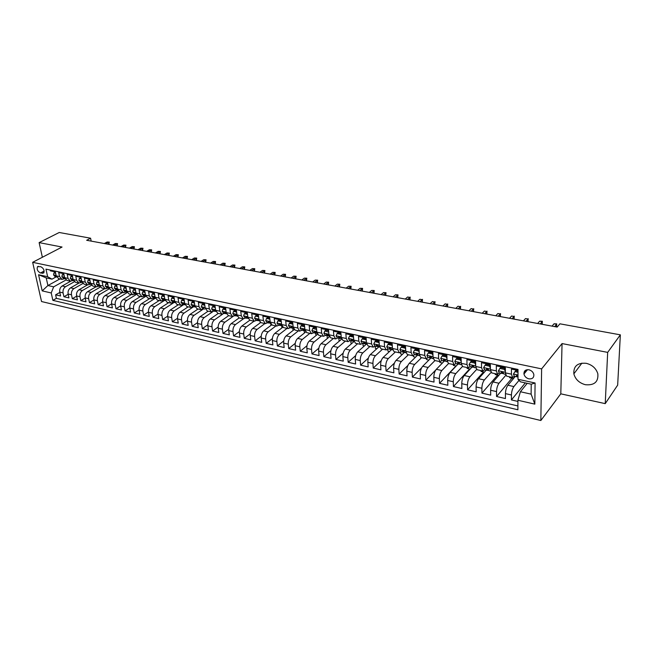 <?xml version="1.0" encoding="UTF-8"?>
<svg xmlns="http://www.w3.org/2000/svg" width="653" height="653" viewBox="0 0 653 653"><rect width="100%" height="100%" fill="white"/><g stroke="black" fill="none" stroke-linecap="round" stroke-linejoin="round"><path stroke-width="0.98" d="M586.206 363.305C577.521 362.619 573.399 366.137 573.856 373.851C575.391 379.409 579.244 383.033 585.415 384.723C594.377 385.507 598.515 381.85 597.83 373.761C596.107 368.341 592.23 364.856 586.206 363.305M528.938 369.786C525.518 369.459 523.861 370.863 523.959 373.981C524.571 376.454 526.196 378.071 528.857 378.83C532.317 379.173 533.983 377.744 533.844 374.553C533.199 372.104 531.566 370.52 528.938 369.786M605.233 403.644L607.674 352.383L562.053 343.576L560.805 393.832L605.233 403.644L617.665 385.123L620.35 334.842L559.907 323.815L557.18 327.071L86.669 240.28L90.596 238.214L59.227 232.492L39.123 242.614L42.372 257.266M560.805 393.832L540.847 420.508L41.539 301.539L32.65 262.318L541.623 368.88L540.847 420.508M518.017 370.496L511.43 369.092L511.43 374.161L505.373 372.855L506.565 376.144L512.597 377.458L511.43 374.161M504.851 368.374L505.357 367.794L496.329 365.876L496.37 370.904L490.419 369.622L491.668 372.904L497.594 374.193L496.37 370.904M490.419 369.622L490.362 364.603L481.49 362.709L481.563 367.712L475.719 366.447L477.017 369.712L482.845 370.977L481.563 367.712M475.719 366.447L475.629 361.46L466.903 359.607L467.009 364.57L461.255 363.321L462.61 366.578L468.34 367.827L467.009 364.57M461.255 363.321L461.132 358.375L452.553 356.546L452.7 361.476L447.044 360.252L448.44 363.492L454.08 364.717L452.7 361.476M447.044 360.252L446.881 355.338L438.449 353.542L438.62 358.44L433.053 357.232L434.506 360.456L440.057 361.664L438.62 358.44M433.053 357.232L432.866 352.351L424.564 350.579L424.776 355.444L419.299 354.261L420.801 357.477L426.254 358.66L424.776 355.444M419.299 354.261L419.079 349.412L410.917 347.674L411.153 352.506L405.766 351.338L407.309 354.538L412.68 355.705L411.153 352.506M405.766 351.338L405.521 346.523L397.481 344.808L397.75 349.608L392.453 348.465L394.037 351.649L399.326 352.8L397.75 349.608M392.453 348.465L392.175 343.682L384.266 341.992L384.568 346.759L379.352 345.633L380.977 348.808L386.176 349.935L384.568 346.759M379.352 345.633L379.042 340.882L371.263 339.225L371.59 343.96L366.455 342.849L368.121 346.008L373.238 347.118L371.59 343.96M366.455 342.849L366.121 338.132L358.464 336.499L358.815 341.201L353.763 340.107L355.469 343.249L360.505 344.351L358.815 341.201M353.763 340.107L353.395 335.422L345.861 333.814L346.245 338.483L341.266 337.413L343.013 340.539L347.967 341.625L346.245 338.483M341.266 337.413L340.874 332.752L333.454 331.169L333.863 335.813L328.965 334.752L330.745 337.87L335.626 338.931L333.863 335.813M328.965 334.752L328.549 330.124L321.243 328.565L321.676 333.177L316.852 332.14L318.664 335.242L323.472 336.287L321.676 333.177M316.852 332.14L316.411 327.537L309.22 326.002L309.669 330.589L304.918 329.561L306.763 332.655L311.505 333.683L309.669 330.589M304.918 329.561L304.461 324.99L297.376 323.48L297.85 328.035L293.173 327.022L295.05 330.1L299.719 331.12L297.85 328.035M293.173 327.022L292.683 322.484L285.704 320.99L286.202 325.521L281.598 324.525L283.508 327.586L288.104 328.59L286.202 325.521M281.598 324.525L281.092 320.011L274.211 318.542L274.733 323.039L270.195 322.06L272.138 325.112L276.66 326.1L274.733 323.039M270.195 322.06L269.665 317.578L262.89 316.134L263.437 320.599L258.963 319.635L260.931 322.672L265.387 323.643L263.437 320.599M258.963 319.635L258.408 315.179L251.74 313.758L252.295 318.199L247.887 317.244L249.887 320.272L254.286 321.227L252.295 318.199M247.887 317.244L247.324 312.811L240.745 311.416L241.324 315.832L236.982 314.893L239.006 317.905L243.34 318.844L241.324 315.832M236.982 314.893L236.394 310.485L229.913 309.106L230.517 313.497L226.232 312.567L228.281 315.57L232.55 316.493L230.517 313.497M226.232 312.567L225.628 308.192L219.237 306.828L219.857 311.195L215.637 310.281L217.71 313.269L221.922 314.183L219.857 311.195M215.637 310.281L215.017 305.93L208.715 304.592L209.352 308.926L205.189 308.028L207.287 310.999L211.441 311.897L209.352 308.926M205.189 308.028L204.552 303.702L198.341 302.38L198.994 306.69L194.896 305.8L197.01 308.763L201.108 309.653L198.994 306.69M194.896 305.8L194.235 301.506L188.113 300.2L188.782 304.478L184.742 303.604L186.88 306.559L190.921 307.432L188.782 304.478M184.742 303.604L184.064 299.335L178.032 298.054L178.718 302.306L174.726 301.449L176.89 304.38L180.873 305.245L178.718 302.306M174.726 301.449L174.041 297.197L168.09 295.931L168.784 300.16L164.85 299.311L167.037 302.233L170.964 303.09L168.784 300.16M164.85 299.311L164.148 295.091L158.279 293.842L158.997 298.046L155.12 297.213L157.324 300.119L161.193 300.96L158.997 298.046M155.12 297.213L154.394 293.017L148.606 291.777L149.341 295.964L145.513 295.14L147.733 298.037L151.553 298.862L149.341 295.964M145.513 295.14L144.778 290.96L139.073 289.744L139.815 293.907L136.036 293.091L138.281 295.972L142.044 296.797L139.815 293.907M136.036 293.091L135.293 288.944L129.661 287.744L130.412 291.875L126.69 291.075L128.951 293.948L132.665 294.756L130.412 291.875M126.69 291.075L125.931 286.945L120.372 285.761L121.14 289.875L117.467 289.083L119.744 291.94L123.417 292.74L121.14 289.875M117.467 289.083L116.691 284.977L111.214 283.81L111.998 287.9L108.374 287.116L110.667 289.965L114.283 290.748L111.998 287.9M108.374 287.116L107.582 283.035L102.17 281.884L102.97 285.949L99.387 285.173L101.697 288.014L105.272 288.789L102.97 285.949M99.387 285.173L98.595 281.125L93.257 279.982L94.056 284.022L90.53 283.263L92.857 286.087L96.375 286.855L94.056 284.022M90.53 283.263L89.714 279.231L84.449 278.113L85.265 282.129L81.78 281.378L84.123 284.186L87.6 284.945L85.265 282.129M81.78 281.378L80.964 277.37L75.764 276.26L76.589 280.251L73.152 279.508L75.503 282.308L78.94 283.059L76.589 280.251M73.152 279.508L72.32 275.525L67.186 274.431L68.026 278.398L64.631 277.672L66.998 280.455L70.385 281.198L68.026 278.398M64.631 277.672L63.782 273.705L58.721 272.627L59.57 276.578L61.945 279.362L64.435 278.709M70.671 281.239L62.174 285.981C60.198 287.377 59.39 289.418 59.741 292.111L60.582 295.972L55.611 294.829L59.815 292.462M74.377 281.745L65.512 286.724C63.537 288.12 62.721 290.169 63.072 292.87L63.912 296.74L68.173 294.307M63.912 296.74L68.94 297.899L68.108 294.013C67.765 291.303 68.573 289.255 70.548 287.842L78.997 283.067M87.461 284.912L79.029 289.736C77.062 291.148 76.246 293.221 76.589 295.948L77.405 299.858L72.312 298.682L76.638 296.184M96.032 286.781L87.624 291.646C85.657 293.075 84.841 295.164 85.176 297.899L85.984 301.833L80.825 300.641L85.208 298.078M104.709 288.667L96.326 293.589C94.367 295.025 93.542 297.131 93.869 299.882L94.669 303.833L89.445 302.633L93.893 299.996M113.508 290.585L105.141 295.548C103.182 297.009 102.366 299.123 102.684 301.89L103.468 305.865L98.17 304.641L102.692 301.939M122.413 292.52L114.071 297.539C112.12 299.009 111.304 301.139 111.614 303.923L112.381 307.922L107.019 306.681L111.606 303.898M131.441 294.487L123.123 299.556C121.18 301.041 120.356 303.18 120.658 305.988L121.417 310.004L115.981 308.747L120.642 305.89M140.583 296.478L132.298 301.596C130.355 303.098 129.531 305.253 129.825 308.069L130.576 312.11L125.066 310.844L129.8 307.898M149.847 298.494L141.587 303.661C139.652 305.18 138.828 307.351 139.122 310.191L139.856 314.248L134.273 312.967L139.081 309.93M159.234 300.535L151.006 305.759C149.08 307.294 148.255 309.481 148.533 312.33L149.259 316.419L143.595 315.113L148.484 311.987M168.752 302.608L160.556 307.889C158.638 309.432 157.814 311.636 158.083 314.509L158.785 318.615L153.055 317.293L158.026 314.069M178.4 304.706L170.237 310.044C168.319 311.603 167.494 313.824 167.756 316.713L168.45 320.843L162.638 319.505L167.69 316.174M188.178 306.837L180.048 312.232C178.147 313.799 177.314 316.044 177.567 318.942L178.245 323.104L172.351 321.741L177.494 318.305M198.088 308.991L189.999 314.444C188.097 316.036 187.272 318.289 187.517 321.211L188.178 325.39L182.203 324.019L187.444 320.46M208.144 311.179L200.087 316.689C198.194 318.297 197.369 320.566 197.598 323.504L198.243 327.716L192.186 326.32L197.524 322.639M218.331 313.399L210.315 318.966C208.438 320.59 207.605 322.884 207.825 325.839L208.454 330.067L202.316 328.655L207.752 324.843M228.664 315.652L220.698 321.284C218.82 322.917 217.988 325.227 218.2 328.198L218.812 332.459L212.584 331.022L218.135 327.071M239.145 317.929L231.219 323.627C229.358 325.276 228.526 327.602 228.721 330.598L229.317 334.883L223 333.422L228.664 329.324M249.773 320.239L241.896 326.002C240.043 327.675 239.21 330.018 239.398 333.03L239.969 337.34L233.562 335.862L239.349 331.602M260.588 322.566L252.727 328.41C250.883 330.1 250.05 332.459 250.23 335.495L250.785 339.829L244.279 338.327L250.189 333.903M271.591 324.9L263.714 330.859C261.877 332.565 261.045 334.948 261.216 338.001L261.747 342.36L255.152 340.833L261.2 336.23M282.782 327.235L274.864 333.34C273.044 335.071 272.211 337.462 272.366 340.539L272.881 344.923L266.179 343.38L272.374 338.581M294.16 329.594L286.177 335.862C284.365 337.609 283.533 340.025 283.68 343.111L284.177 347.527L277.378 345.959L283.72 340.956M305.735 331.961L297.662 338.417C295.866 340.18 295.034 342.621 295.164 345.731L295.638 350.171L288.74 348.58L295.238 343.347M317.505 334.336L309.318 341.013C307.539 342.801 306.706 345.257 306.82 348.384L307.269 352.857L300.266 351.241L306.943 345.764M329.463 336.728L321.154 343.649C319.382 345.453 318.55 347.927 318.656 351.077L319.08 355.575L311.971 353.934L318.835 348.196M341.633 339.127L333.169 346.327C331.414 348.147 330.581 350.645 330.671 353.82L331.071 358.342L323.855 356.677L330.916 350.653M354.016 341.527L345.372 349.045C343.625 350.881 342.792 353.404 342.866 356.595L343.249 361.15L335.92 359.46L343.192 353.118M366.357 344.164L357.762 351.804C356.032 353.665 355.199 356.203 355.256 359.419L355.616 363.999L348.171 362.284L355.681 355.591M378.854 346.874L370.341 354.603C368.635 356.489 367.802 359.044 367.843 362.284L368.17 366.896L360.611 365.149L368.382 358.073M391.58 349.584L383.123 357.452C381.434 359.354 380.593 361.933 380.626 365.198L380.928 369.835L373.247 368.063L381.303 360.554M404.582 352.269L396.11 360.342C394.428 362.268 393.596 364.872 393.612 368.153L393.881 372.822L386.086 371.026L394.469 363.019M417.659 355.11L409.3 363.28C407.643 365.231 406.811 367.859 406.803 371.157L407.048 375.859L399.122 374.03L407.896 365.451M430.882 358.064L422.703 366.268C421.063 368.235 420.238 370.888 420.214 374.21L420.426 378.944L412.378 377.091L421.626 367.81M444.326 361.068L436.326 369.296C434.71 371.296 433.878 373.965 433.837 377.32L434.025 382.078L425.838 380.193L435.82 369.916M458.055 364.039L450.17 372.381C448.578 374.406 447.746 377.099 447.689 380.47L447.844 385.262L439.526 383.344L455.949 365.982M472.013 367.068L464.25 375.516C462.675 377.565 461.842 380.283 461.769 383.678L461.883 388.502L453.427 386.552L469.621 368.961M486.199 370.145L478.559 378.699C477.008 380.772 476.184 383.515 476.078 386.935L476.168 391.8L467.572 389.817L483.506 371.99M500.622 373.271L493.105 381.94C491.578 384.037 490.754 386.813 490.632 390.249L490.689 395.147L481.947 393.13L497.619 375.067M515.282 376.446L507.903 385.237C506.401 387.36 505.577 390.159 505.438 393.62L505.455 398.55L496.566 396.502L511.968 378.201M512.597 377.458L514.327 376.242M497.594 374.193L499.202 372.961L503.332 373.508M503.602 368.112L504.108 367.533M482.845 370.977L484.648 369.81M488.966 364.986L489.481 364.415M468.34 367.827L470.184 366.668M474.568 361.909L475.09 361.346M454.08 364.717L455.957 363.582M460.414 358.889L460.945 358.334M440.057 361.664L441.959 360.554M446.489 355.918L446.889 355.501M426.254 358.66L428.197 357.566M412.68 355.705L414.647 354.628M399.326 352.8L401.317 351.738M386.176 349.935L388.2 348.898M373.238 347.118L375.295 346.098M360.505 344.351L362.586 343.347M347.967 341.625L350.073 340.629M335.626 338.931L337.756 337.96M323.472 336.287L325.618 335.332M311.505 333.683L313.677 332.744M299.719 331.12L301.906 330.189M288.104 328.59L290.316 327.675M276.66 326.1L278.896 325.202M265.387 323.643L267.64 322.762M254.286 321.227L256.556 320.362M243.34 318.844L245.626 317.987M232.55 316.493L234.851 315.652M221.922 314.183L224.24 313.35M211.441 311.897L213.768 311.081M201.108 309.653L203.45 308.845M190.921 307.432L193.28 306.641M180.873 305.245L183.24 304.469M170.964 303.09L173.347 302.323M161.193 300.96L163.585 300.209M151.553 298.862L153.961 298.119M142.044 296.797L144.468 296.062M132.665 294.756L135.098 294.03M123.417 292.74L125.849 292.022M114.283 290.748L116.732 290.046M105.272 288.789L107.729 288.095M96.375 286.855L98.84 286.169M87.6 284.945L90.073 284.267M78.94 283.059L81.421 282.39M70.385 281.198L72.875 280.537M40.445 273.003L43.702 272.995C44.6 270.375 43.62 268.277 40.764 266.702L37.531 266.702C36.609 269.305 37.58 271.403 40.445 273.003L44.143 271.019M527.232 383.319L520.4 391.743L531.126 394.151L531.224 384.193L520.441 381.834L517.984 379.271L518.017 369.451L45.963 269.142L47.636 276.709L51.987 279.158L56.109 276.905M517.984 379.271L535.085 383.001L534.84 404.142L517.919 400.256L517.886 409.766L52.86 300.356L51.228 292.96L42.2 290.879L38.568 274.733L47.636 276.709M519.037 380.364L513.895 386.568L507.903 385.237M505.765 375.336L498.998 383.254L493.105 381.94M491.023 372.422L484.346 379.989L478.559 378.699M476.576 369.484L469.94 376.781L464.25 375.516M462.422 366.521L455.778 373.63L450.17 372.381M448.57 363.517L441.836 370.529L436.326 369.296M434.955 360.554L428.123 367.476L422.703 366.268M421.552 357.64L414.639 364.472L409.3 363.28M408.37 354.767L401.358 361.509L396.11 360.342M395.383 351.943L388.29 358.603L383.123 357.452M382.601 349.159L375.434 355.738L370.341 354.603M370.014 346.416L362.766 352.922L357.762 351.804M357.624 343.723L350.302 350.139L345.372 349.045M345.421 341.07L338.025 347.412L333.169 346.327M333.397 338.45L325.937 344.719L321.154 343.649M321.562 335.871L314.036 342.066L309.318 341.013M309.889 333.332L302.306 339.454L297.662 338.417M298.397 330.834L290.756 336.883L286.177 335.862M287.075 328.361L279.37 334.344L274.864 333.34M275.909 325.937L268.154 331.846L263.714 330.859M264.914 323.537L257.102 329.39L252.727 328.41M254.066 321.178L246.205 326.965L241.896 326.002M243.381 318.852L235.472 324.574L231.219 323.627M232.876 316.534L224.885 322.215L220.698 321.284M222.583 314.199L214.453 319.888L210.315 318.966M212.6 311.791L204.16 317.603L200.087 316.689M203.565 308.869L194.014 315.342L189.999 314.444M193.598 306.714L184.015 313.114L180.048 312.232M183.779 304.584L174.147 310.918L170.237 310.044M174.082 302.478L164.417 308.747L160.556 307.889M164.523 300.413L154.81 306.608L151.006 305.759M155.104 298.356L145.341 304.502L141.587 303.661M145.774 296.103L144.158 294.821L145.856 296.307L135.995 302.421L132.298 301.596M136.469 294.43L126.78 300.364L123.123 299.556M127.221 292.568L117.679 298.339L114.071 297.539M118.103 290.732L108.7 296.34L105.141 295.548M109.108 288.904L99.836 294.364L96.326 293.589M100.244 287.091L91.085 292.422L87.624 291.646M91.502 285.296L82.449 290.495L79.029 289.736M82.882 283.516L73.928 288.602L70.548 287.842M55.611 294.829L56.387 298.356L517.902 405.946M513.895 386.568C512.401 388.706 511.585 391.514 511.43 394.992L511.43 399.93L517.911 401.424M496.566 396.502L496.525 391.596C496.655 388.143 497.48 385.36 498.998 383.254M481.947 393.13L481.873 388.257C481.979 384.829 482.804 382.07 484.346 379.989M467.572 389.817L467.466 384.976C467.548 381.572 468.381 378.838 469.94 376.781M453.427 386.552L453.288 381.744C453.362 378.365 454.186 375.663 455.778 373.63M439.526 383.344L439.347 378.569C439.396 375.214 440.228 372.528 441.836 370.529M425.838 380.193L425.634 375.451C425.666 372.112 426.499 369.451 428.123 367.476M412.378 377.091L412.141 372.373C412.157 369.059 412.982 366.431 414.639 364.472M399.122 374.03L398.861 369.353C398.861 366.064 399.693 363.452 401.358 361.509M386.086 371.026L385.792 366.374C385.776 363.109 386.609 360.513 388.29 358.603M373.247 368.063L372.928 363.443C372.896 360.195 373.728 357.632 375.434 355.738M360.611 365.149L360.268 360.562C360.211 357.338 361.052 354.791 362.766 352.922M348.171 362.284L347.804 357.722C347.731 354.514 348.563 351.991 350.302 350.139M335.92 359.46L335.528 354.922C335.446 351.747 336.279 349.241 338.025 347.412M323.855 356.677L323.439 352.171C323.341 349.012 324.174 346.523 325.937 344.719M311.971 353.934L311.53 349.461C311.424 346.319 312.256 343.853 314.036 342.066M300.266 351.241L299.8 346.784C299.678 343.666 300.511 341.225 302.306 339.454M288.74 348.58L288.251 344.155C288.112 341.054 288.944 338.629 290.756 336.883M277.378 345.959L276.872 341.56C276.717 338.483 277.549 336.083 279.37 334.344M266.179 343.38L265.657 339.013C265.493 335.952 266.326 333.561 268.154 331.846M255.152 340.833L254.605 336.491C254.425 333.454 255.258 331.087 257.102 329.39M244.279 338.327L243.708 334.01C243.528 330.989 244.361 328.639 246.205 326.965M233.562 335.862L232.974 331.569C232.778 328.565 233.611 326.231 235.472 324.574M223 333.422L222.395 329.153C222.183 326.174 223.016 323.855 224.885 322.215M212.584 331.022L211.964 326.778C211.743 323.815 212.576 321.521 214.453 319.888M202.316 328.655L201.679 324.435C201.442 321.488 202.275 319.211 204.16 317.603M192.186 326.32L191.533 322.125C191.296 319.195 192.121 316.934 194.014 315.342M182.203 324.019L181.534 319.848C181.281 316.934 182.105 314.689 184.015 313.114M172.351 321.741L171.666 317.603C171.404 314.705 172.237 312.477 174.147 310.918M162.638 319.505L161.936 315.383C161.666 312.509 162.499 310.297 164.417 308.747M153.055 317.293L152.337 313.195C152.059 310.338 152.892 308.143 154.81 306.608M143.595 315.113L142.868 311.04C142.591 308.2 143.407 306.02 145.341 304.502M134.273 312.967L133.53 308.918C133.236 306.086 134.061 303.923 135.995 302.421M125.066 310.844L124.315 306.812C124.013 304.004 124.837 301.857 126.78 300.364M115.981 308.747L115.222 304.747C114.912 301.955 115.728 299.817 117.679 298.339M107.019 306.681L106.243 302.698C105.925 299.923 106.741 297.801 108.7 296.34M98.17 304.641L97.387 300.682C97.06 297.923 97.877 295.817 99.836 294.364M89.445 302.633L88.637 298.69C88.31 295.948 89.126 293.858 91.085 292.422M80.825 300.641L80.009 296.723C79.674 293.997 80.482 291.915 82.449 290.495M72.312 298.682L71.487 294.781C71.144 292.071 71.961 290.005 73.928 288.602M50.183 270.04L50.363 270.848L55.358 271.909L56.215 275.852L58.599 278.627L61.945 279.362M505.357 367.802L505.373 372.855M51.987 279.158L46.216 277.892L47.914 285.532L53.668 286.83L51.228 292.96M59.937 278.921L47.914 285.532L42.2 290.879M65.994 279.998L53.668 286.83M607.674 352.383L620.35 334.842M562.053 343.576L541.623 368.88M32.65 262.318L62.059 247.038L39.123 242.614M91.167 241.104L90.596 238.214M56.387 298.356L52.86 300.356M511.43 399.93L525.306 382.903M260.123 322.909L260.041 322.19M270.93 325.398L270.758 323.97M281.884 327.937L281.639 325.79M293.083 330.442L292.732 328.059L291.875 328.018L290.805 326.663L293.45 328.361M304.51 332.94L304.004 330.573M316.117 335.471L315.448 333.12M327.896 338.042L327.259 337.903L327.055 335.642M339.846 340.646L339.021 340.466L338.825 338.197M351.983 343.298L350.963 343.07L350.783 340.784M364.309 345.984L363.084 345.715L362.913 343.413M376.822 348.718L375.385 348.4L375.238 346.147M389.531 351.485L387.882 351.126L387.768 349.298M402.444 354.301L400.575 353.893L400.493 352.481M415.561 357.167L413.455 356.709L413.406 355.624M428.882 360.072L426.548 359.566L426.507 358.685M442.424 363.027L439.844 362.464L439.812 361.615M456.178 366.031L453.353 365.411L453.329 364.554M470.16 369.084L467.075 368.406L467.058 367.541M484.379 372.186L481.024 371.451L481.008 370.586M498.827 375.336L495.203 374.544L495.194 373.671M513.527 378.544L509.609 377.687L509.609 376.805M517.919 400.256L520.4 391.743M46.216 277.892L38.568 274.733M535.085 383.001L531.224 384.193M534.84 404.142L531.126 394.151M55.668 273.321L53.905 272.938L53.546 274.913L55.113 276.692L56.631 277.019L55.383 275.59L56.395 276.211M55.481 272.448L53.905 272.938M108.61 244.328L108.578 242.296L105.778 243.806M107.1 242.018L109.312 242.116L107.1 242.018L104.3 243.528M109.312 242.116L108.929 244.157M64.084 275.117L62.272 274.733L61.888 276.709L63.651 278.529M63.896 274.244L62.272 274.733M64.671 277.851L63.765 277.803L65.039 278.839L63.447 278.496M116.879 245.846L116.846 243.806L114.055 245.332M115.352 243.528L117.573 243.626L115.352 243.528L112.561 245.055M117.573 243.626L117.189 245.675M72.614 276.945L70.744 276.546L70.353 278.48L72.099 280.357M72.434 276.064L70.744 276.546M73.209 279.77L72.238 279.639L73.56 280.692M125.245 247.397L125.221 245.34L122.438 246.875M123.703 245.063L125.939 245.153L123.703 245.063L120.919 246.597M125.939 245.153L125.556 247.218M81.258 278.798L79.323 278.382L78.907 280.382L80.654 282.21M81.07 277.909L79.323 278.382M81.87 281.745L80.825 281.492L82.188 282.553M133.718 248.956L133.694 246.891L130.918 248.442M132.159 246.605L134.404 246.695L132.159 246.605L129.384 248.156M134.404 246.695L134.028 248.777M90.008 280.668L88.016 280.243L87.584 282.251L89.322 284.088M89.828 279.778L88.016 280.243M90.653 283.753L89.518 283.378L90.922 284.447M142.289 250.54L142.272 248.458L139.505 250.026M140.722 248.173L142.974 248.262L140.722 248.173L137.954 249.74M142.974 248.262L142.607 250.36M98.881 282.569L96.824 282.129L96.375 284.145L98.105 285.998M98.701 281.672L96.824 282.129M99.542 285.769L98.325 285.279L99.778 286.357M150.974 252.14L150.957 250.05L148.207 251.625M149.39 249.756L151.659 249.854L149.39 249.756L146.631 251.34M151.659 249.854L151.284 251.96M107.867 284.496L105.753 284.039L105.28 286.071L106.994 287.924M107.688 283.59L105.753 284.039M108.545 287.802L107.255 287.206L108.749 288.3M159.765 253.764L159.756 251.658L157.006 253.25M158.165 251.364L160.442 251.454L158.165 251.364L155.414 252.956M160.442 251.454L160.075 253.584M116.969 286.447L114.797 285.981L114.308 288.014L116.014 289.875M116.797 285.541L114.797 285.981M117.671 289.842L116.299 289.165L117.842 290.259M168.67 255.405L168.662 253.291L165.927 254.899M167.054 252.989L169.339 253.086L167.054 252.989L164.311 254.597M169.339 253.086L168.972 255.225M126.2 288.422L123.956 287.94L123.458 289.989L125.147 291.858M126.029 287.508L125.033 287.296L123.956 287.94M126.919 291.907L125.466 291.148L127.049 292.25M177.681 257.07L177.681 254.939L174.955 256.564M176.049 254.637L178.351 254.727L176.049 254.637L173.323 256.262M178.351 254.727L177.991 256.882M135.555 290.422L133.245 289.932L132.722 291.989L134.404 293.866M135.391 289.508L134.322 289.279L133.245 289.932M136.281 293.997L134.755 293.156L136.387 294.258M186.815 258.751L186.815 256.613L184.105 258.253M185.166 256.311L187.476 256.4L185.166 256.311L182.448 257.943M187.476 256.4L187.117 258.564M145.039 292.454L142.664 291.948L142.117 294.013L143.782 295.899M144.876 291.532L143.733 291.287L142.664 291.948M196.063 260.457L196.071 258.302L193.37 259.959M194.398 257.992L196.716 258.09L194.398 257.992L191.688 259.649M196.716 258.09L196.365 260.269M154.655 294.511L152.206 293.989L151.643 296.07L153.292 297.956M154.492 293.581L153.275 293.319L152.206 293.989M155.39 298.225L153.716 297.254L155.455 298.372M205.426 262.188L205.442 260.016L202.748 261.69M203.744 259.706L206.079 259.796L203.744 259.706L201.051 261.38M206.079 259.796L205.728 261.992M164.401 296.601L161.879 296.062L161.299 298.152L162.932 300.045M164.246 295.662L162.948 295.385L161.879 296.062M165.144 300.38L163.389 299.343L165.176 300.47M214.919 263.934L214.943 261.755L212.258 263.445M213.221 261.437L215.563 261.526L213.221 261.437L210.535 263.126M215.563 261.526L215.221 263.747M174.286 298.715L171.69 298.16L171.086 300.258L172.71 302.168M174.131 297.776L172.751 297.482L171.69 298.16M175.028 302.559L173.2 301.466L175.045 302.6M224.526 265.706L224.559 263.518L221.889 265.224M222.82 263.2L225.171 263.29L222.82 263.2L220.151 264.898M225.171 263.29L224.828 265.518M184.309 300.862L181.64 300.29L181.012 302.404L182.62 304.314M184.154 299.915L182.693 299.605L181.64 300.29M184.513 304.731L185.044 304.755L184.35 303.874L183.134 303.278L184.513 304.731M234.272 267.51L234.305 265.298L231.652 267.02M232.541 264.979L234.909 265.069L232.541 264.979L229.889 266.693M234.909 265.069L234.566 267.314M194.472 303.041L191.729 302.453L191.076 304.576L192.668 306.494M194.325 302.086L192.774 301.759L191.729 302.453M195.206 306.983L194.455 306.061L193.231 305.8L195.133 306.943M244.14 269.33L244.181 267.101L241.545 268.848M242.394 266.775L244.769 266.865L242.394 266.775L239.749 268.514M244.769 266.865L244.434 269.126M204.781 305.245L201.957 304.641L201.279 306.771L202.854 308.706M204.634 304.29L203.001 303.939L201.957 304.641M254.139 271.175L254.188 268.938L251.568 270.693M252.376 268.603L254.768 268.693L252.376 268.603L249.748 270.358M254.768 268.693L254.433 270.971M215.237 307.481L212.331 306.861L211.629 309.008L213.188 310.942M215.098 306.518L213.368 306.151L212.331 306.861M215.955 311.522L215.098 310.526L213.841 310.257L215.743 311.399M264.277 273.044L264.334 270.791L261.722 272.57M262.498 270.456L264.898 270.546L262.498 270.456L259.886 272.228M264.898 270.546L264.571 272.84M225.84 309.759L222.853 309.114L222.134 311.269L223.677 313.211M225.709 308.787L223.889 308.396L222.853 309.114M226.55 313.84L225.636 312.803L224.363 312.526L226.273 313.677M274.554 274.937L274.611 272.676L272.023 274.472M272.75 272.334L275.166 272.423L272.75 272.334L270.154 274.129M275.166 272.423L274.84 274.733M236.606 312.061L233.529 311.399L232.778 313.571L234.305 315.521M236.476 311.081L234.558 310.673L233.529 311.399M237.3 316.174L236.329 315.113L235.039 314.836L236.957 315.987M284.969 276.856L285.034 274.578L282.455 276.399M283.149 274.236L285.573 274.325L283.149 274.236L280.57 276.048M285.573 274.325L285.255 276.652M247.528 314.395L244.369 313.718L243.585 315.897L245.095 317.856M247.397 313.416L245.389 312.991L244.369 313.718M248.205 318.55L247.185 317.464L245.871 317.178L247.789 318.329M295.523 278.807L295.597 276.513L293.042 278.349M293.687 276.162L296.119 276.252L293.687 276.162L291.124 277.99M296.119 276.252L295.809 278.594M258.604 316.77L255.356 316.076L254.556 318.264L256.041 320.231M258.49 315.783L256.376 315.334L255.356 316.076M259.265 320.95L258.196 319.839L256.866 319.554L258.784 320.713M306.224 280.782L306.306 278.472L303.767 280.325M304.363 278.121L306.812 278.202L304.363 278.121L301.825 279.966M306.812 278.202L306.51 280.57M269.852 319.178L266.514 318.46L265.681 320.664L267.15 322.639M269.738 318.182L267.518 317.709L266.514 318.46M270.448 323.374L269.371 322.256L268.016 321.97L269.942 323.129M317.08 282.782L317.162 280.464L314.648 282.333M315.203 280.104L317.66 280.186L315.203 280.104L312.681 281.965M317.66 280.186L317.358 282.569M281.272 321.635L277.835 320.884L276.978 323.096L278.423 325.08M281.157 320.623L278.831 320.125L277.835 320.884M281.769 325.823L280.708 324.712L279.337 324.41L281.263 325.578M328.084 284.814L328.173 282.471L325.676 284.365M326.182 282.112L328.655 282.194L326.182 282.112L323.684 283.998M328.655 282.194L328.361 284.594M292.87 324.214L289.328 323.349L288.438 325.569L289.859 327.561M292.748 323.096L290.316 322.582L289.328 323.349M339.242 286.871L339.348 284.52L336.866 286.43M337.323 284.145L339.805 284.235L337.323 284.145L334.842 286.055M339.805 284.235L339.519 286.651M304.641 326.827L300.992 325.847L300.07 328.084L301.474 330.083M304.518 325.61L301.98 325.072L300.992 325.847M305.106 330.867L303.906 329.724L302.494 329.422L303.523 330.54L304.429 330.581M350.563 288.961L350.669 286.594L348.212 288.528M348.62 286.218L351.118 286.3L348.62 286.218L346.163 288.144M351.118 286.3L350.832 288.74M316.599 329.487L312.836 328.377L311.889 330.63L313.26 332.638M316.468 328.165L313.807 327.594L312.836 328.377M316.958 333.438L315.766 332.287L314.33 331.977L315.35 333.103L316.272 333.144M362.04 291.075L362.162 288.691L359.73 290.65M360.081 288.316L362.586 288.397L360.081 288.316L357.64 290.267M362.586 288.397L362.317 290.854M328.737 332.181L324.859 330.957L323.88 333.218L325.235 335.226M328.606 330.753L325.831 330.157L324.859 330.957M328.981 336.042L327.814 334.891L326.353 334.581L327.357 335.707L328.296 335.74M373.687 293.221L373.818 290.822L371.402 292.805M371.704 290.438L374.226 290.528L371.704 290.438L369.288 292.413M374.226 290.528L373.957 293.001M341.062 334.924L340.768 334.36L337.07 333.569L336.058 335.838L337.389 337.862M340.931 333.381L338.034 332.761L337.07 333.569M341.192 338.687L340.042 337.536L338.564 337.217L339.552 338.352L340.515 338.385M385.499 295.401L385.637 292.993L383.254 294.985M383.499 292.601L386.037 292.683L383.499 292.601L381.107 294.593M386.037 292.683L385.768 295.18M353.575 337.699L353.232 337.03L349.469 336.222L348.424 338.507L349.73 340.539M353.444 336.058L350.424 335.413L349.469 336.222M353.591 341.38L352.465 340.221L350.963 339.903L351.934 341.037L352.914 341.062M397.489 297.613L397.636 295.189L395.277 297.205M395.465 294.789L398.012 294.87L395.465 294.789L393.098 296.805M398.012 294.87L397.759 297.384M366.292 340.531L365.884 339.74L362.072 338.923L360.987 341.217L362.268 343.258M366.162 338.768L363.011 338.099L362.072 338.923M366.194 344.107L365.084 342.956L363.558 342.621L364.505 343.764L365.517 343.78M409.66 299.858L409.806 297.409L407.48 299.458M407.603 297.009L409.806 297.409L407.603 297.009L405.268 299.05M410.166 297.091L409.921 299.629M379.205 343.396L378.74 342.49L374.863 341.658L373.753 343.968L375.002 346.017M379.083 341.527L375.793 340.825L374.863 341.658M378.985 346.882L377.899 345.723L376.348 345.388L377.279 346.531L378.316 346.547M422.001 302.135L422.165 299.67L419.863 301.743M419.928 299.262L422.165 299.67L419.928 299.262L417.618 301.327M422.507 299.352L422.262 301.906M392.331 346.31L391.808 345.29L387.866 344.449L386.715 346.767L387.931 348.824M392.208 344.327L388.788 343.6L387.866 344.449M391.988 349.698L390.927 348.539L389.351 348.196L390.257 349.347L391.318 349.355M434.531 304.445L434.71 301.972L432.425 304.061M432.433 301.555L434.71 301.972L432.433 301.555L430.156 303.637M435.02 301.637L434.792 304.208M391.808 345.29L392.241 344.882M405.66 349.273L405.08 348.131L401.081 347.274L399.889 349.608L401.081 351.673M405.554 347.176L401.987 346.416L401.081 347.274M405.195 352.563L404.158 351.404L402.558 351.053L403.448 352.204L404.525 352.212M447.256 306.796L447.436 304.298L445.191 306.412M445.134 303.874L447.436 304.298L445.134 303.874L442.881 305.988M447.729 303.955L447.509 306.559M405.08 348.131L405.578 347.665M419.21 352.285L418.573 351.02L414.5 350.147L413.276 352.498L414.435 354.563M419.112 350.073L415.406 349.282L414.5 350.147M418.622 355.477L417.602 354.31L415.969 353.893L416.843 355.11L417.953 355.11M460.169 309.179L460.357 306.665L458.145 308.804M458.022 306.233L460.357 306.665L458.022 306.233L455.794 308.371M460.634 306.314L460.414 308.934M418.573 351.02L419.128 350.481M432.98 355.346L432.286 353.959L428.148 353.069L426.882 355.428L428.009 357.509M432.89 353.012L429.037 352.196L428.148 353.069M432.262 358.432L431.274 357.264L429.609 356.865L430.466 358.056L431.6 358.048M473.278 311.595L473.482 309.065L471.295 311.228M471.107 308.624L473.482 309.065L471.107 308.624L468.911 310.787M473.735 308.714L473.523 311.35M432.286 353.959L432.906 353.338M446.987 358.456L446.228 356.938L442.016 356.04L440.718 358.415L441.803 360.497M446.905 356.007L442.897 355.15L442.016 356.04M446.13 361.436L445.166 360.268L443.485 359.885L444.301 361.06L445.477 361.044M444.007 359.346L443.485 359.901L444.032 359.346M486.591 314.052L486.803 311.497L484.657 313.693M484.395 311.057L486.803 311.497L484.395 311.057L482.232 313.244M487.032 311.138L486.836 313.807M446.228 356.938L446.913 356.236M461.214 361.623L460.398 359.974L456.12 359.06L454.774 361.444L455.827 363.541M461.149 359.044L456.986 358.154L456.12 359.06M460.226 364.488L459.288 363.313L457.582 362.954L458.373 364.113L459.573 364.088M500.108 316.542L500.337 313.979L498.223 316.199M497.888 313.53L500.337 313.979L497.888 313.53L495.766 315.742M500.541 313.611L500.353 316.297M460.398 359.974L461.157 359.174M475.686 364.839L474.804 363.06L470.462 362.129L469.074 364.529L470.087 366.627M475.637 362.137L471.303 361.215L470.462 362.129M474.56 367.598L473.645 366.398L471.915 366.047L472.682 367.215L473.915 367.174M513.846 319.08L514.082 316.493L512.001 318.737M511.593 316.036L514.082 316.493L511.593 316.036L509.503 318.28M514.262 316.117L514.082 318.827M474.804 363.06L475.637 362.154M490.403 368.104L489.464 366.194L485.04 365.247L483.612 367.663L484.583 369.769M489.464 366.194L490.289 365.272L485.873 364.325L485.04 365.247M489.13 370.757L488.24 369.533L486.493 369.198L487.236 370.365L488.501 370.316M527.795 321.651L528.04 319.048L526 321.317M525.51 318.582L528.04 319.048L525.51 318.582L523.461 320.852M528.195 318.664L528.024 321.398M505.373 371.435L504.369 369.386L499.872 368.423L498.394 370.855L499.202 372.961M504.369 369.386L505.185 368.447L500.688 367.484L499.872 368.423M503.953 373.973L503.088 372.716L501.316 372.406L502.026 373.573M541.966 324.263L542.227 321.643L540.219 323.945M539.656 321.17L542.357 321.252L542.227 321.643L539.656 321.17L537.648 323.472M542.357 321.252L542.194 324.002M518.009 372.308L514.956 371.655L513.429 374.096L514.327 376.218M518.017 371.19L515.756 370.708L514.956 371.655M523.918 373.647L525.436 370.333M526.187 371.304L526.816 369.761M518 375.606L516.392 375.663L517.078 376.838L517.992 376.789M556.364 326.924L556.642 324.28L554.675 326.614M554.03 323.798L556.74 323.88L556.642 324.28L554.03 323.798L552.054 326.125M556.74 323.88L556.585 326.655M65.512 286.724L62.174 285.981M63.072 292.87L59.741 292.111M511.43 394.992L505.438 393.62M496.525 391.596L490.632 390.249M481.873 388.257L476.078 386.935M467.466 384.976L461.769 383.678M453.288 381.744L447.689 380.47M439.347 378.569L433.837 377.32M425.634 375.451L420.214 374.21M412.141 372.373L406.803 371.157M398.861 369.353L393.612 368.153M385.792 366.374L380.626 365.198M372.928 363.443L367.843 362.284M360.268 360.562L355.256 359.419M347.804 357.722L342.866 356.595M335.528 354.922L330.671 353.82M323.439 352.171L318.656 351.077M311.53 349.461L306.82 348.384M299.8 346.784L295.164 345.731M288.251 344.155L283.68 343.111M276.872 341.56L272.366 340.539M265.657 339.013L261.216 338.001M254.605 336.491L250.23 335.495M243.708 334.01L239.398 333.03M232.974 331.569L228.721 330.598M222.395 329.153L218.2 328.198M211.964 326.778L207.825 325.839M201.679 324.435L197.598 323.504M191.533 322.125L187.517 321.211M181.534 319.848L177.567 318.942M171.666 317.603L167.756 316.713M161.936 315.383L158.083 314.509M152.337 313.195L148.533 312.33M142.868 311.04L139.122 310.191M133.53 308.918L129.825 308.069M124.315 306.812L120.658 305.988M115.222 304.747L111.614 303.923M106.243 302.698L102.684 301.89M97.387 300.682L93.869 299.882M88.637 298.69L85.176 297.899M80.009 296.723L76.589 295.948M71.487 294.781L68.108 294.013M59.57 276.578L56.215 275.852M44.029 272.44L42.257 273.395M56.117 275.411L53.554 274.864M55.978 275.68L55.399 275.999M64.533 277.231L61.896 276.66M64.345 277.484L63.765 277.803M73.054 279.068L70.353 278.48M72.826 279.313L72.238 279.639M81.69 280.929L78.923 280.333M81.413 281.165L80.825 281.492M90.441 282.814L87.6 282.202M90.114 283.035L89.518 283.378M99.305 284.724L96.391 284.096M98.921 284.937L98.325 285.279M108.284 286.659L105.296 286.022M107.851 286.855L107.255 287.206M117.385 288.626L114.324 287.965M116.903 288.806L116.299 289.165M126.609 290.618L123.466 289.94M126.07 290.781L125.466 291.148M135.955 292.634L132.739 291.94M135.367 292.781L134.755 293.156M145.431 294.674L142.134 293.964M144.786 294.805L144.166 295.189M155.039 296.748L151.659 296.013M154.337 296.862L153.716 297.254M164.776 298.845L161.307 298.094M164.009 298.952L163.389 299.343M174.653 300.976L171.102 300.209M173.829 301.066L173.2 301.466M184.66 303.131L181.028 302.347M183.779 303.204L183.15 303.621M194.823 305.326L191.092 304.518M193.868 305.375L193.231 305.8M205.115 307.547L201.295 306.722M204.095 307.579L203.467 308.012M215.563 309.8L211.645 308.951M214.47 309.816L213.841 310.257M226.167 312.085L222.151 311.22M224.999 312.085L224.363 312.526M236.917 314.403L232.803 313.513M235.676 314.387L235.039 314.836M247.83 316.754L243.61 315.848M246.508 316.721L245.871 317.178M258.898 319.137L254.572 318.207M257.502 319.088L256.866 319.554M270.138 321.562L265.706 320.607M268.652 321.488L268.016 321.97M281.541 324.027L276.994 323.047M279.974 323.929L279.337 324.41M293.115 326.516L288.463 325.512M291.458 326.41L290.83 326.9M304.869 329.055L300.094 328.026M303.123 328.924L302.494 329.422M316.803 331.626L311.905 330.573M314.958 331.471L314.33 331.977M328.916 334.238L323.904 333.161M326.982 334.067L326.353 334.581M341.225 336.891L336.083 335.789M339.185 336.695L338.564 337.217M353.722 339.593L348.449 338.45M351.575 339.372L350.963 339.903M366.415 342.327L361.019 341.16M364.162 342.09L363.558 342.621M379.32 345.111L373.777 343.911M376.952 344.849L376.348 345.388M392.42 347.935L386.747 346.71M389.939 347.649L389.351 348.196M405.742 350.808L399.922 349.551M403.138 350.506L402.558 351.053M419.275 353.722L413.308 352.44M416.549 353.404L415.977 353.959M433.037 356.693L426.915 355.371M430.18 356.35L429.617 356.905M447.019 359.705L440.751 358.358M461.247 362.774L454.806 361.387M458.112 362.391L457.582 362.954M475.702 365.892L469.107 364.472M472.429 365.484L471.915 366.047M490.411 369.067L483.644 367.606M486.991 368.635L486.493 369.198M505.373 372.292L498.427 370.79M501.798 371.843L501.316 372.406M518 375.01L513.47 374.038M516.858 375.108L516.392 375.663M581.913 363.117L573.856 373.851M527.534 369.671L523.959 373.981M38.307 266.293L37.531 266.702M71.895 280.333L73.511 280.676M80.45 282.186L82.09 282.537M89.118 284.063L90.775 284.422M97.901 285.965L99.583 286.332M106.798 287.891L108.496 288.267M115.81 289.85L117.54 290.226M124.943 291.826L126.698 292.209M134.2 293.834L135.979 294.217M143.587 295.874L145.382 296.258M153.096 297.931L154.916 298.323M162.736 300.021L164.589 300.421M172.514 302.143L174.384 302.551M182.424 304.29L184.326 304.698M192.472 306.469L194.398 306.886M202.667 308.681L204.618 309.098M213 310.918L214.984 311.35M223.489 313.195L225.497 313.628M234.125 315.497L236.157 315.938M244.908 317.84L246.981 318.28M255.862 320.207L257.959 320.664M266.971 322.615L269.101 323.08M278.243 325.063L280.406 325.529M289.687 327.545L291.875 328.018M301.302 330.059L303.523 330.54M313.089 332.614L315.35 333.103M314.722 331.438L314.305 331.773M325.063 335.209L327.357 335.707M328.81 336.026L329.226 336.115M326.761 334.034L326.329 334.385M337.217 337.846L339.552 338.352M341.021 338.67L341.519 338.776M338.98 336.67L338.54 337.046M349.559 340.523L351.934 341.037M353.428 341.364L353.999 341.486M351.396 339.356L350.939 339.74M362.105 343.241L364.505 343.764M366.031 344.09L366.684 344.237M363.999 342.074L363.541 342.482M374.838 346L377.279 346.531M378.83 346.865L379.573 347.029M376.814 344.841L376.332 345.266M387.776 348.808L390.257 349.347M391.833 349.681L392.665 349.869M389.825 347.649L389.335 348.098M400.926 351.657L403.448 352.204M405.04 352.547L405.97 352.751M403.04 350.498L402.542 350.971M414.28 354.555L416.843 355.11M418.467 355.461L419.487 355.681M416.475 353.395L415.969 353.893M427.854 357.493L430.466 358.056M432.115 358.415L433.233 358.66M430.131 356.342L429.609 356.865M441.657 360.489L444.301 361.06M445.983 361.427L447.207 361.689M455.688 363.525L458.373 364.113M460.079 364.48L461.41 364.766M469.948 366.619L472.682 367.215M474.421 367.59L475.857 367.9M484.453 369.761L487.236 370.365M488.999 370.749L490.542 371.084M503.822 373.965L505.487 374.324M514.197 376.21L517.078 376.838"/></g></svg>
